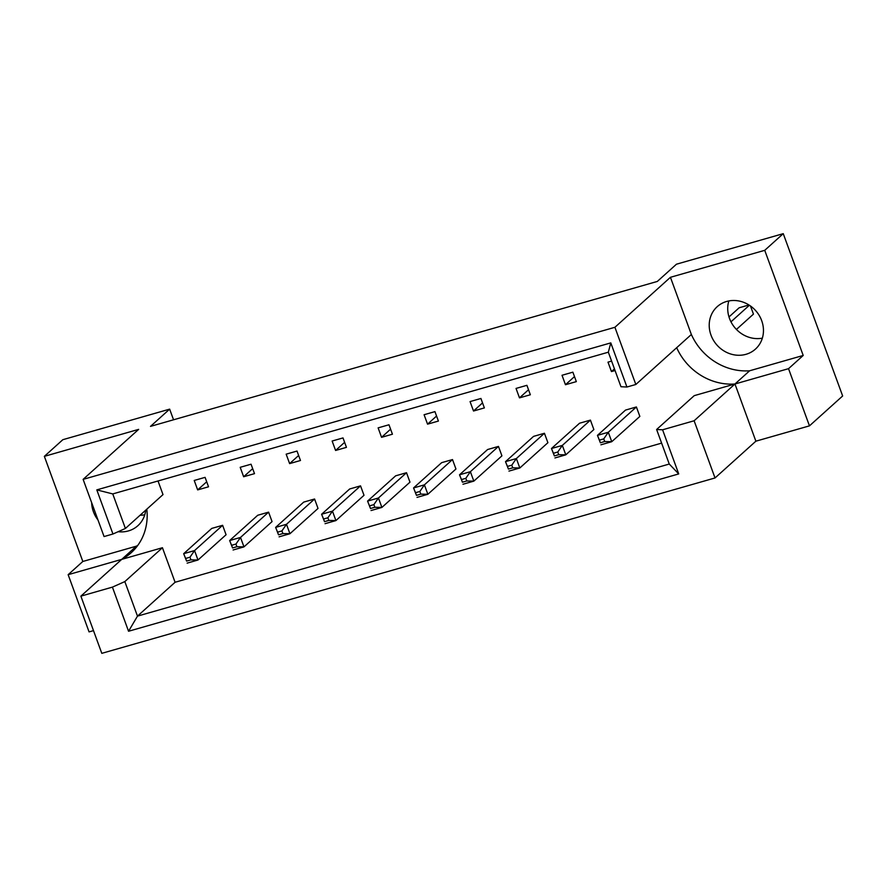 <?xml version="1.0" encoding="UTF-8"?>
<svg xmlns="http://www.w3.org/2000/svg" width="887" height="887" viewBox="0 0 887 887"><rect width="100%" height="100%" fill="white"/><g stroke="black" fill="none" stroke-linecap="round" stroke-linejoin="round"><path stroke-width="1.33" d="M144.769 514.77A28.561 25.9 48 0 1 140.091 515.236M145.712 510.18A28.561 25.9 48 0 1 137.862 525.714A28.561 25.9 48 0 1 118.137 531.701M98.002 520.026A28.561 25.9 48 0 1 93.412 511.744A28.561 25.9 48 0 1 91.649 502.652M762.343 338.158A28.561 25.9 48 0 1 729.502 318.466A28.561 25.9 48 0 1 728.837 300.937M710.997 335.131A28.561 25.9 -132 0 0 755.447 349.101A28.561 25.9 -132 0 0 761.678 320.628A28.561 25.9 -132 0 0 717.228 306.658A28.561 25.9 -132 0 0 710.997 335.131M614.913 327.292L635.835 384.481L676.681 347.704A57.112 51.801 -132 0 0 734.957 383.993L755.879 441.183L809.465 425.86L842.65 395.979L783.254 233.658L676.459 264.204L657.311 281.445L150.502 426.381L169.65 409.14L62.855 439.686L44.35 456.35L138.649 429.375L83.123 479.368L614.913 327.292L670.439 277.298L764.738 250.322L783.254 233.658M755.879 441.183L715.033 477.96L101.805 653.342L80.872 596.153L112.405 587.127L124.834 581.584L137.485 616.121L669.264 464.045L656.624 429.496L662.578 429.796L694.111 420.771L715.033 477.96M146.798 509.193A57.112 51.801 -132 0 1 131.143 552.778A57.112 51.801 -132 0 1 121.719 559.375L68.144 574.687L89.066 631.888L93.49 630.624M158.019 480.976L162.997 494.602L125.4 528.464L112.959 534.007L104.056 536.557L83.123 479.368M80.872 596.153L121.719 559.375L162.443 547.722L175.083 582.26L661.613 443.123M656.624 429.496L694.233 395.646L734.957 383.993L694.111 420.771M194.22 480.466L205.074 477.361L208.534 486.797L197.668 489.901L194.22 480.466M185.627 558.455L183.676 553.688L211.76 528.408L222.626 525.304L226.074 534.739L197.989 560.019L190.938 559.852L189.973 557.213L185.627 558.455L186.592 561.094L190.938 559.852M240.189 467.316L251.054 464.211L254.502 473.647L243.648 476.751L240.189 467.316M231.596 545.305L229.655 540.549L257.74 515.258L268.595 512.154L272.054 521.589L243.969 546.88L236.918 546.714L235.942 544.064L231.596 545.305L232.571 547.955L236.918 546.714M286.168 454.166L297.023 451.062L300.482 460.497L289.617 463.613L286.168 454.166M277.576 532.156L275.624 527.399L303.709 502.109L314.575 499.004L318.023 508.439L289.938 533.73L282.886 533.564L281.922 530.914L277.576 532.156L278.54 534.806L282.886 533.564M332.137 441.027L343.003 437.923L346.451 447.358L335.596 450.463L332.137 441.027M323.555 519.017L321.604 514.249L349.689 488.97L360.543 485.854L364.003 495.301L335.918 520.58L328.866 520.414L327.891 517.775L323.555 519.017L324.52 521.656L328.866 520.414M378.117 427.878L388.972 424.773L392.431 434.209L381.565 437.313L378.117 427.878M369.524 505.867L367.573 501.1L395.657 475.82L406.523 472.716L409.971 482.151L381.887 507.431L374.835 507.264L373.87 504.625L369.524 505.867L370.489 508.506L374.835 507.264M424.086 414.728L434.952 411.623L438.4 421.059L427.545 424.163L424.086 414.728M415.504 492.717L413.553 487.95L441.637 462.67L452.492 459.566L455.951 469.001L427.867 494.281L420.815 494.114L419.839 491.476L415.504 492.717L416.469 495.356L420.815 494.114M470.066 401.578L480.92 398.474L484.38 407.909L473.514 411.014L470.066 401.578M461.473 479.568L459.521 474.8L487.606 449.521L498.472 446.416L501.92 455.851L473.835 481.131L466.784 480.965L465.819 478.326L461.473 479.568L462.437 482.206L466.784 480.965M516.034 388.428L526.9 385.324L530.348 394.759L519.494 397.864L516.034 388.428M507.453 466.418L505.501 461.661L533.586 436.371L544.441 433.266L547.9 442.702L519.815 467.992L512.764 467.826L511.788 465.176L507.453 466.418L508.417 469.068L512.764 467.826M562.014 375.279L572.869 372.174L576.328 381.621L565.462 384.725L562.014 375.279M553.421 453.268L551.47 448.512L579.555 423.221L590.42 420.116L593.869 429.552L565.784 454.843L558.732 454.676L557.768 452.026L553.421 453.268L554.386 455.918L558.732 454.676M615.057 370.544L611.442 371.575L607.994 362.14L611.598 361.098M599.401 440.129L597.45 435.362L625.535 410.082L636.389 406.967L639.849 416.413L611.764 441.693L604.712 441.526L603.748 438.888L599.401 440.129L600.366 442.768L604.712 441.526M662.578 429.796L678.721 473.924L128.548 631.256L112.405 587.127M68.144 574.687L82.824 561.471L44.35 456.35M764.738 250.322L803.212 355.454L749.637 370.777A57.112 51.801 48 0 1 691.361 334.488L670.439 277.298M809.465 425.86L788.532 368.67L803.212 355.454M635.835 384.481L626.932 387.02L620.978 386.732L608.338 352.194L112.76 493.926L125.4 528.464M112.959 534.007L96.805 489.879L610.788 342.892L626.932 387.02M169.65 409.14L173.553 419.784M749.637 370.777L734.957 383.993L788.532 368.67M175.083 582.26L137.485 616.121L128.548 631.256M162.443 547.722L124.834 581.584M678.721 473.924L669.264 464.045M96.805 489.879L112.76 493.926M610.788 342.892L608.338 352.194M611.442 371.575L614.447 368.87M565.462 384.725L574.488 376.598M519.494 397.864L528.519 389.748M473.514 411.014L482.539 402.898M427.545 424.163L436.57 416.036M381.565 437.313L390.59 429.186M335.596 450.463L344.622 442.336M289.617 463.613L298.642 455.486M243.648 476.751L252.673 468.635M197.668 489.901L206.693 481.785M121.719 559.375L136.398 546.159L82.824 561.471M137.784 545.394A57.112 51.801 48 0 1 136.398 546.159M676.681 347.704L691.361 334.488M730.966 321.826L749.382 305.25M736.432 329.443L753.451 314.12L750.48 305.993M748.972 304.984L739.137 307.789L728.992 316.936M600.366 442.768L597.45 435.362L608.305 432.257L603.748 438.888M636.389 406.967L608.305 432.257L611.764 441.693L600.898 444.797M554.386 455.918L551.47 448.512L562.336 445.407L557.768 452.026M590.42 420.116L562.336 445.407L565.784 454.843L554.929 457.947M508.417 469.068L505.501 461.661L516.356 458.546L511.788 465.176M544.441 433.266L516.356 458.546L519.815 467.992L508.95 471.097M416.469 495.356L413.553 487.95L424.407 484.845L419.839 491.476M452.492 459.566L424.407 484.845L427.867 494.281L417.001 497.385M324.52 521.656L321.604 514.249L332.459 511.145L327.891 517.775M360.543 485.854L332.459 511.145L335.918 520.58L325.052 523.685M232.571 547.955L229.655 540.549L240.51 537.433L235.942 544.064M268.595 512.154L240.51 537.433L243.969 546.88L233.104 549.984M462.437 482.206L459.521 474.8L470.387 471.696L465.819 478.326M498.472 446.416L470.387 471.696L473.835 481.131L462.981 484.247M370.489 508.506L367.573 501.1L378.439 497.995L373.87 504.625M406.523 472.716L378.439 497.995L381.887 507.431L371.032 510.535M278.54 534.806L275.624 527.399L286.49 524.295L281.922 530.914M314.575 499.004L286.49 524.295L289.938 533.73L279.083 536.835M186.592 561.094L183.676 553.688L194.541 550.583L189.973 557.213M222.626 525.304L194.541 550.583L197.989 560.019L187.135 563.134"/></g></svg>
